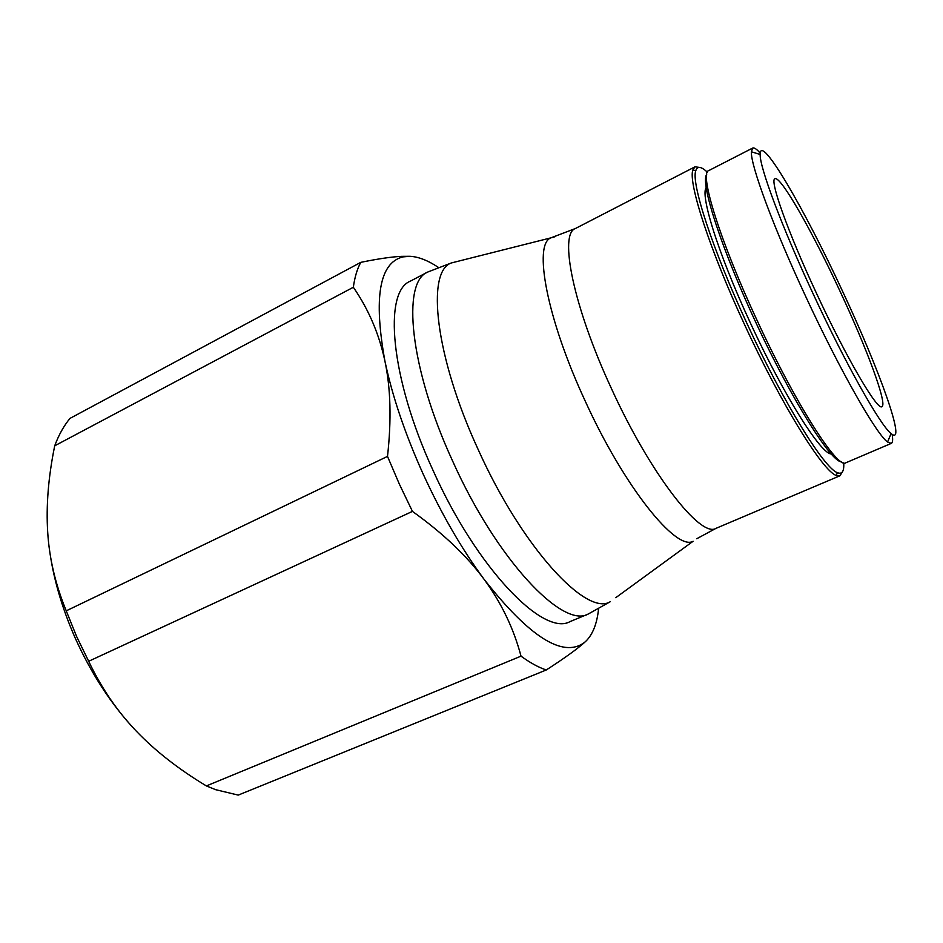 <?xml version="1.0" encoding="UTF-8"?>
<svg xmlns="http://www.w3.org/2000/svg" width="943" height="943" viewBox="0 0 943 943"><rect width="100%" height="100%" fill="white"/><g stroke="black" fill="none" stroke-linecap="round" stroke-linejoin="round"><path stroke-width="1.41" d="M760.211 153.143C756.663 149.077 754.152 147.379 752.679 148.051L751.394 151.788C750.428 164.801 773.248 226.909 805.793 296.668C839.965 370.434 876.46 434.287 887.552 442.019L891.253 443.41C892.703 442.715 893.009 439.697 892.161 434.369M842.57 291.293C804.685 209.334 759.834 132.197 760.164 154.463C759.61 167.123 781.818 226.721 813.007 293.556C845.753 364.222 880.562 425.717 891.1 433.568C907.366 447.512 879.571 370.139 842.57 291.293M707.391 186.82C698.115 188.859 716.715 250.72 750.545 323.296C785.696 399.655 824.771 459.901 832.492 453.465M699.541 167.418L694.967 166.828L692.893 169.87C687.954 182.258 709.572 249.494 744.722 324.981C781.476 404.771 823.027 471.417 836.252 475.449L839.918 475.791L842.394 471.901M707.344 172.168C701.144 166.369 697.278 165.897 695.757 170.766C691.019 183.048 712.484 249.435 747.174 323.921C783.433 402.649 824.371 468.53 837.408 472.679C842.111 474.612 844.221 471.347 843.726 462.86M410.311 281.179C383.294 291.705 390.131 377.294 433.049 470.404C477.052 568.853 543.581 636.831 570.02 621.614L588.22 614.046C562.747 628.887 496.973 560.095 452.675 461.162C409.498 367.558 401.612 282.075 427.757 272.032L410.311 281.179M206.376 785.92L521.019 656.151C530.143 662.811 538.559 667.42 546.268 669.978L238.225 795.102L215.605 789.668L206.376 785.92C178.533 769.158 155.147 750.864 136.205 731.049C117.274 711.293 101.42 688.036 88.666 661.267L76.56 636.384L66.246 610.84L387.502 456.4L399.349 484.101L412.445 511.389C442.904 533.196 466.773 555.804 484.018 579.214C461.728 548.979 441.407 513.864 423.077 473.869C405.054 433.804 392.335 396.249 384.944 361.228C373.404 297.575 379.404 262.802 402.92 256.897L410.016 256.296C418.48 256.767 427.863 260.421 438.165 267.246M49.095 546.846C52.867 576.668 61.554 607.033 75.157 637.94C91.176 673.502 111.026 704.008 134.696 729.446M412.445 511.389L88.666 661.267M840.142 291.481C866.923 348.698 887.74 404.618 881.894 406.657C877.615 411.065 846.508 358.151 816.485 293.297C787.641 231.577 769.24 179.441 774.969 178.746C780.498 175.374 812.477 231.766 840.142 291.481M598.546 609.107C596.954 623.924 592.664 634.686 585.697 641.381L583.976 642.831C562.617 658.025 529.294 636.82 484.018 579.214C501.299 602.683 513.629 628.333 521.019 656.151M360.804 262.343C357.244 268.767 354.757 277.065 353.342 287.261L54.706 445.815C58.725 434.994 63.818 425.859 69.994 418.386L360.804 262.343C378.167 258.795 391.805 256.791 401.73 256.343L410.016 256.296M66.246 610.84C55.496 584.695 49.307 558.433 47.692 532.076C46.042 505.884 48.317 477.417 54.541 446.664L54.706 445.815M546.268 669.978C563.973 658.52 576.538 649.515 583.941 642.961L585.697 641.381M353.342 287.261C368.642 309.422 379.169 334.07 384.944 361.228C390.697 388.327 391.557 420.048 387.502 456.4M752.679 148.051L708.747 170.6C698.987 172.581 719.568 239.935 756.781 319.736C795.479 403.745 837.844 469.708 845.824 462.789L891.253 443.41M694.967 166.828L575.383 228.524C558.893 233.911 573.167 306.062 611.123 387.879C650.328 474.164 700.79 538.406 716.032 528.328L696.724 538.748M555.014 236.717L550.795 237.884C533.302 244.473 546.61 317.803 584.79 400.15C624.172 487.036 676.237 551.337 693.129 541.258L615.767 597.685M457.944 261.294L451.32 262.967C426.106 271.525 434.971 355.959 478.077 449.328C522.339 547.954 586.605 616.793 610.251 601.717L588.22 614.046M706.684 174.49C699.977 182.482 721.654 249.73 757.477 325.983C793.228 402.284 831.078 461.94 841.521 461.893M760.164 154.463L751.394 151.788M695.757 170.766L692.893 169.87M575.383 228.524L550.795 237.884L451.32 262.967L427.757 272.032M402.92 256.897L401.73 256.343M716.032 528.328L839.918 475.791M837.408 472.679L836.252 475.449M891.1 433.568L887.552 442.019"/></g></svg>
